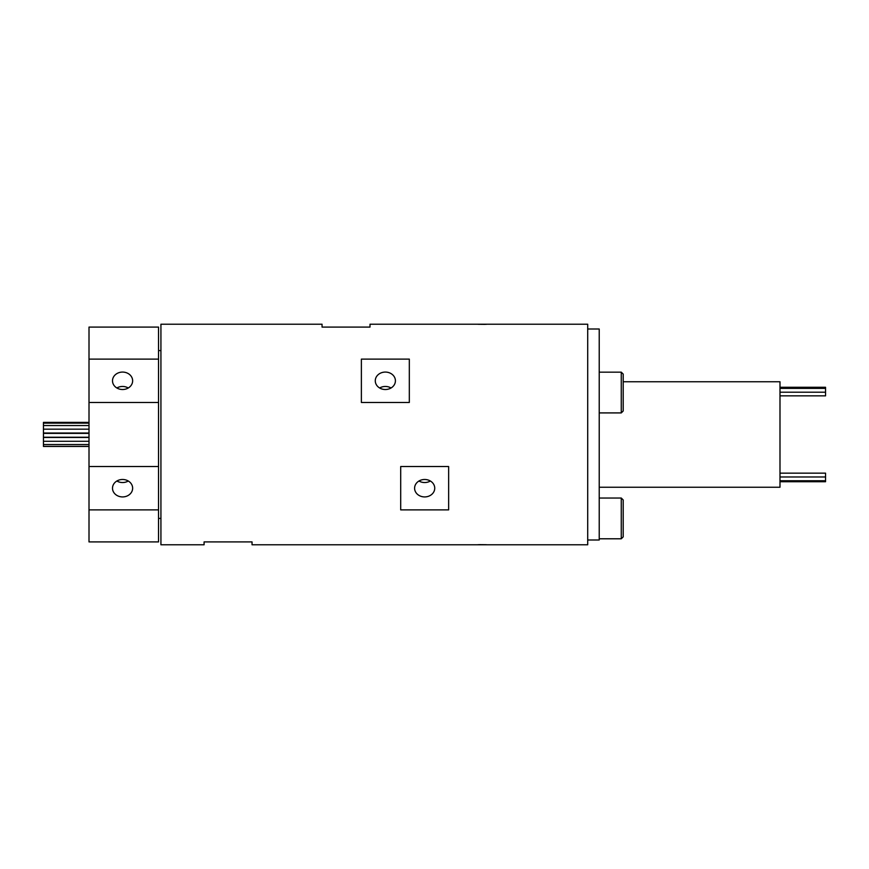 <?xml version="1.0" encoding="UTF-8"?>
<svg xmlns="http://www.w3.org/2000/svg" width="869" height="869" viewBox="0 0 869 869"><rect width="100%" height="100%" fill="white"/><g stroke="black" fill="none" stroke-linecap="round" stroke-linejoin="round"><path stroke-width="1.3" d="M623.192 374.083L621.27 372.16L623.192 374.083L623.192 411.004L621.27 412.916L621.27 372.16L599.219 372.16M621.27 498.035L623.192 499.957L623.192 536.879L621.27 538.791L621.27 498.035L599.219 498.035M477.972 324.289L484.478 324.354M484.5 324.354L486.51 324.289M486.455 544.711L479.949 544.646M479.927 544.646L477.917 544.711M89.007 446.449L43.45 446.449L43.45 422.377L89.007 422.377M779.993 387.281L825.55 387.281L825.55 395.851L779.993 395.851M825.55 473.149L779.993 473.149L825.55 473.149L825.55 481.719L779.993 481.719M623.192 381.752L779.993 381.752L779.993 487.248L599.219 487.248M587.705 329.003L599.219 329.003L599.219 539.997L587.705 539.997M424.669 479.482A10.07 8.723 180 0 0 414.6 488.204A10.07 8.723 180 0 0 424.669 496.927A10.07 8.723 180 0 0 434.739 488.204A10.07 8.723 180 0 0 424.669 479.482M418.977 481.013A10.07 8.723 180 0 0 424.669 482.545A10.07 8.723 180 0 0 430.361 481.013M385.347 372.073A10.07 8.723 0 0 0 375.278 380.796A10.07 8.723 0 0 0 385.347 389.518A10.07 8.723 0 0 0 395.417 380.796A10.07 8.723 0 0 0 385.347 372.073M391.039 387.987A10.07 8.723 0 0 0 385.347 386.455A10.07 8.723 0 0 0 379.655 387.987M122.572 372.073A10.07 8.723 0 0 0 112.503 380.796A10.07 8.723 0 0 0 122.572 389.518A10.07 8.723 0 0 0 132.642 380.796A10.07 8.723 0 0 0 122.572 372.073M128.264 387.987A10.07 8.723 0 0 0 122.572 386.455A10.07 8.723 0 0 0 116.88 387.987M122.572 479.482A10.07 8.723 180 0 0 112.503 488.204A10.07 8.723 180 0 0 122.572 496.927A10.07 8.723 180 0 0 132.642 488.204A10.07 8.723 180 0 0 122.572 479.482M116.88 481.013A10.07 8.723 180 0 0 122.572 482.545A10.07 8.723 180 0 0 128.264 481.013M448.643 509.886L448.643 466.534L400.696 466.534L400.696 509.886L448.643 509.886M252.043 541.908L204.085 541.908L204.085 544.787L160.928 544.787L160.928 324.213L322.051 324.213L322.051 327.092L370.009 327.092L370.009 324.213L587.705 324.213L587.705 544.787L252.043 544.787L252.043 541.908M89.007 509.886L89.007 541.908L158.538 541.908L158.538 509.886L89.007 509.886L89.007 402.466L158.538 402.466L158.538 466.534L89.007 466.534M89.007 359.114L158.538 359.114L158.538 327.092L89.007 327.092L89.007 402.466M361.374 359.114L409.321 359.114L409.321 402.466L361.374 402.466L361.374 359.114M158.538 359.114L158.538 402.466M158.538 466.534L158.538 509.886M621.27 412.916L599.219 412.916M621.27 538.791L599.219 538.791M43.45 444.515L89.007 444.515M43.45 441.289L89.007 441.289M43.45 437.226L89.007 437.226M43.45 433.012L89.007 433.012M43.45 446.34L89.007 446.34M825.55 392.212L779.993 392.212M825.55 476.983L779.993 476.983M825.55 480.753L779.993 480.753M825.55 481.317L779.993 481.317M160.928 518.413L158.538 518.413M160.928 350.587L158.538 350.587M825.55 388.378L779.993 388.378M825.55 388.03L779.993 388.03M825.55 387.465L779.993 387.465M43.45 423.149L89.007 423.149M43.45 425.56L89.007 425.56M43.45 429.177L89.007 429.177M43.45 433.381L89.007 433.381M43.45 437.455L89.007 437.455"/></g></svg>
